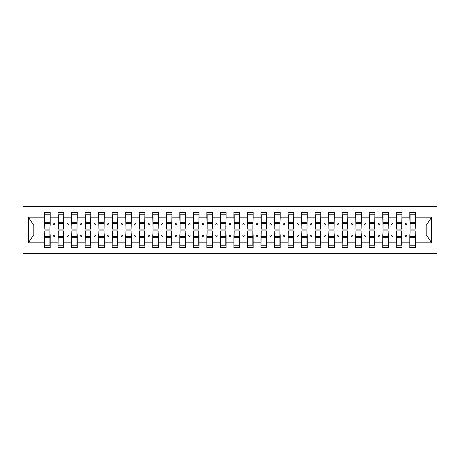 <?xml version="1.0" encoding="UTF-8"?>
<svg xmlns="http://www.w3.org/2000/svg" width="460" height="460" viewBox="0 0 460 460"><rect width="100%" height="100%" fill="white"/><g stroke="black" fill="none" stroke-linecap="round" stroke-linejoin="round"><path stroke-width="0.69" d="M23 253.678L437 253.678L437 206.321L23 206.321L23 253.678M410.078 232.978L409.808 235.008L401.959 235.008L401.689 232.978M415.219 227.021L415.489 224.992L426.449 224.992L431.641 217.183L431.641 242.817L415.489 242.817L415.489 247.589L409.808 247.589L409.808 235.008M415.489 224.992L415.489 212.411L409.808 212.411L409.808 217.183L401.959 217.183L401.689 227.021M410.078 227.021L409.808 217.183M396.549 232.978L396.278 235.008L388.43 235.008L388.159 232.978M409.808 242.817L401.959 242.817L401.959 247.589L396.278 247.589L396.278 235.008M401.959 217.183L401.959 212.411L396.278 212.411L396.278 217.183L388.43 217.183L388.159 227.021M396.549 227.021L396.278 217.183M383.019 232.978L382.749 235.008L374.9 235.008L374.63 232.978M396.278 242.817L388.43 242.817L388.43 247.589L382.749 247.589L382.749 235.008M388.43 217.183L388.43 212.411L382.749 212.411L382.749 217.183L374.9 217.183L374.63 227.021M383.019 227.021L382.749 217.183M369.489 232.978L369.219 235.008L361.37 235.008L361.1 232.978M382.749 242.817L374.9 242.817L374.9 247.589L369.219 247.589L369.219 235.008M374.9 217.183L374.9 212.411L369.219 212.411L369.219 217.183L361.37 217.183L361.1 227.021M369.489 227.021L369.219 217.183M355.959 232.978L355.689 235.008L347.841 235.008L347.57 232.978M369.219 242.817L361.37 242.817L361.37 247.589L355.689 247.589L355.689 235.008M361.37 217.183L361.37 212.411L355.689 212.411L355.689 217.183L347.841 217.183L347.57 227.021M355.959 227.021L355.689 217.183M342.43 232.978L342.159 235.008L334.311 235.008L334.041 232.978M355.689 242.817L347.841 242.817L347.841 247.589L342.159 247.589L342.159 235.008M347.841 217.183L347.841 212.411L342.159 212.411L342.159 217.183L334.311 217.183L334.041 227.021M342.43 227.021L342.159 217.183M328.9 232.978L328.63 235.008L320.781 235.008L320.511 232.978M342.159 242.817L334.311 242.817L334.311 247.589L328.63 247.589L328.63 235.008M334.311 217.183L334.311 212.411L328.63 212.411L328.63 217.183L320.781 217.183L320.511 227.021M328.9 227.021L328.63 217.183M315.37 232.978L315.1 235.008L307.251 235.008L306.981 232.978M328.63 242.817L320.781 242.817L320.781 247.589L315.1 247.589L315.1 235.008M320.781 217.183L320.781 212.411L315.1 212.411L315.1 217.183L307.251 217.183L306.981 227.021M315.37 227.021L315.1 217.183M301.841 232.978L301.57 235.008L293.721 235.008L293.451 232.978M315.1 242.817L307.251 242.817L307.251 247.589L301.57 247.589L301.57 235.008M307.251 217.183L307.251 212.411L301.57 212.411L301.57 217.183L293.721 217.183L293.451 227.021M301.841 227.021L301.57 217.183M288.311 232.978L288.04 235.008L280.192 235.008L279.921 232.978M301.57 242.817L293.721 242.817L293.721 247.589L288.04 247.589L288.04 235.008M293.721 217.183L293.721 212.411L288.04 212.411L288.04 217.183L280.192 217.183L279.921 227.021M288.311 227.021L288.04 217.183M274.781 232.978L274.511 235.008L266.662 235.008L266.392 232.978M288.04 242.817L280.192 242.817L280.192 247.589L274.511 247.589L274.511 235.008M280.192 217.183L280.192 212.411L274.511 212.411L274.511 217.183L266.662 217.183L266.392 227.021M274.781 227.021L274.511 217.183M261.251 232.978L260.981 235.008L253.138 235.008L252.862 232.978M274.511 242.817L266.662 242.817L266.662 247.589L260.981 247.589L260.981 235.008M266.662 217.183L266.662 212.411L260.981 212.411L260.981 217.183L253.138 217.183L252.862 227.021M261.251 227.021L260.981 217.183M247.721 232.978L247.451 235.008L239.608 235.008L239.338 232.978M260.981 242.817L253.138 242.817L253.138 247.589L247.451 247.589L247.451 235.008M253.138 217.183L253.138 212.411L247.451 212.411L247.451 217.183L239.608 217.183L239.338 227.021M247.721 227.021L247.451 217.183M234.192 232.978L233.921 235.008L226.078 235.008L225.808 232.978M247.451 242.817L239.608 242.817L239.608 247.589L233.921 247.589L233.921 235.008M239.608 217.183L239.608 212.411L233.921 212.411L233.921 217.183L226.078 217.183L225.808 227.021M234.192 227.021L233.921 217.183M220.662 232.978L220.392 235.008L212.549 235.008L212.278 232.978M233.921 242.817L226.078 242.817L226.078 247.589L220.392 247.589L220.392 235.008M226.078 217.183L226.078 212.411L220.392 212.411L220.392 217.183L212.549 217.183L212.278 227.021M220.662 227.021L220.392 217.183M207.138 232.978L206.862 235.008L199.019 235.008L198.749 232.978M220.392 242.817L212.549 242.817L212.549 247.589L206.862 247.589L206.862 235.008M212.549 217.183L212.549 212.411L206.862 212.411L206.862 217.183L199.019 217.183L198.749 227.021M207.138 227.021L206.862 217.183M193.608 232.978L193.338 235.008L185.489 235.008L185.219 232.978M206.862 242.817L199.019 242.817L199.019 247.589L193.338 247.589L193.338 235.008M199.019 217.183L199.019 212.411L193.338 212.411L193.338 217.183L185.489 217.183L185.219 227.021M193.608 227.021L193.338 217.183M180.078 232.978L179.808 235.008L171.959 235.008L171.689 232.978M193.338 242.817L185.489 242.817L185.489 247.589L179.808 247.589L179.808 235.008M185.489 217.183L185.489 212.411L179.808 212.411L179.808 217.183L171.959 217.183L171.689 227.021M180.078 227.021L179.808 217.183M166.549 232.978L166.278 235.008L158.43 235.008L158.159 232.978M179.808 242.817L171.959 242.817L171.959 247.589L166.278 247.589L166.278 235.008M171.959 217.183L171.959 212.411L166.278 212.411L166.278 217.183L158.43 217.183L158.159 227.021M166.549 227.021L166.278 217.183M153.019 232.978L152.749 235.008L144.9 235.008L144.63 232.978M166.278 242.817L158.43 242.817L158.43 247.589L152.749 247.589L152.749 235.008M158.43 217.183L158.43 212.411L152.749 212.411L152.749 217.183L144.9 217.183L144.63 227.021M153.019 227.021L152.749 217.183M139.489 232.978L139.219 235.008L131.37 235.008L131.1 232.978M152.749 242.817L144.9 242.817L144.9 247.589L139.219 247.589L139.219 235.008M144.9 217.183L144.9 212.411L139.219 212.411L139.219 217.183L131.37 217.183L131.1 227.021M139.489 227.021L139.219 217.183M125.959 232.978L125.689 235.008L117.84 235.008L117.57 232.978M139.219 242.817L131.37 242.817L131.37 247.589L125.689 247.589L125.689 235.008M131.37 217.183L131.37 212.411L125.689 212.411L125.689 217.183L117.84 217.183L117.57 227.021M125.959 227.021L125.689 217.183M112.43 232.978L112.159 235.008L104.311 235.008L104.04 232.978M125.689 242.817L117.84 242.817L117.84 247.589L112.159 247.589L112.159 235.008M117.84 217.183L117.84 212.411L112.159 212.411L112.159 217.183L104.311 217.183L104.04 227.021M112.43 227.021L112.159 217.183M98.9 232.978L98.63 235.008L90.781 235.008L90.511 232.978M112.159 242.817L104.311 242.817L104.311 247.589L98.63 247.589L98.63 235.008M104.311 217.183L104.311 212.411L98.63 212.411L98.63 217.183L90.781 217.183L90.511 227.021M98.9 227.021L98.63 217.183M85.37 232.978L85.1 235.008L77.251 235.008L76.981 232.978M98.63 242.817L90.781 242.817L90.781 247.589L85.1 247.589L85.1 235.008M90.781 217.183L90.781 212.411L85.1 212.411L85.1 217.183L77.251 217.183L76.981 227.021M85.37 227.021L85.1 217.183M71.84 232.978L71.57 235.008L63.721 235.008L63.451 232.978M85.1 242.817L77.251 242.817L77.251 247.589L71.57 247.589L71.57 235.008M77.251 217.183L77.251 212.411L71.57 212.411L71.57 217.183L63.721 217.183L63.451 227.021M71.84 227.021L71.57 217.183M58.311 232.978L58.04 235.008L50.192 235.008L50.192 247.589L44.511 247.589L44.511 235.008L33.551 235.008L28.359 242.817L28.359 217.183L33.551 224.992L44.511 224.992L44.511 217.183L28.359 217.183M71.57 242.817L63.721 242.817L63.721 247.589L58.04 247.589L58.04 235.008M63.721 217.183L63.721 212.411L58.04 212.411L58.04 217.183L50.192 217.183L50.192 212.411L44.511 212.411L44.511 217.183M58.311 227.021L58.04 217.183M44.781 232.978L44.511 235.008M44.511 224.992L44.781 227.021M415.219 232.978L415.489 242.817M401.959 242.817L401.959 235.008M388.43 242.817L388.43 235.008M374.9 242.817L374.9 235.008M361.37 242.817L361.37 235.008M347.841 242.817L347.841 235.008M334.311 242.817L334.311 235.008M320.781 242.817L320.781 235.008M307.251 242.817L307.251 235.008M293.721 242.817L293.721 235.008M280.192 242.817L280.192 235.008M266.662 242.817L266.662 235.008M253.138 242.817L253.138 235.008M239.608 242.817L239.608 235.008M226.078 242.817L226.078 235.008M212.549 242.817L212.549 235.008M199.019 242.817L199.019 235.008M185.489 242.817L185.489 235.008M171.959 242.817L171.959 235.008M158.43 242.817L158.43 235.008M144.9 242.817L144.9 235.008M131.37 242.817L131.37 235.008M117.84 242.817L117.84 235.008M104.311 242.817L104.311 235.008M90.781 242.817L90.781 235.008M77.251 242.817L77.251 235.008M63.721 242.817L63.721 235.008M431.641 217.183L415.489 217.183M58.04 242.817L50.192 242.817M44.511 242.817L28.359 242.817M405.053 224.992L406.715 224.992L406.22 223.64L405.542 223.64L405.053 224.992L401.959 224.992M409.808 224.992L406.715 224.992M405.053 235.008L405.542 236.359L406.22 236.359L406.715 235.008M391.523 224.992L393.185 224.992L392.69 223.64L392.012 223.64L391.523 224.992L388.43 224.992M396.278 224.992L393.185 224.992M391.523 235.008L392.012 236.359L392.69 236.359L393.185 235.008M377.993 224.992L379.655 224.992L379.161 223.64L378.488 223.64L377.993 224.992L374.9 224.992M382.749 224.992L379.655 224.992M377.993 235.008L378.488 236.359L379.161 236.359L379.655 235.008M364.464 224.992L366.125 224.992L365.631 223.64L364.958 223.64L364.464 224.992L361.37 224.992M369.219 224.992L366.125 224.992M364.464 235.008L364.958 236.359L365.631 236.359L366.125 235.008M350.934 224.992L352.596 224.992L352.101 223.64L351.428 223.64L350.934 224.992L347.841 224.992M355.689 224.992L352.596 224.992M350.934 235.008L351.428 236.359L352.101 236.359L352.596 235.008M337.404 224.992L339.066 224.992L338.572 223.64L337.899 223.64L337.404 224.992L334.311 224.992M342.159 224.992L339.066 224.992M337.404 235.008L337.899 236.359L338.572 236.359L339.066 235.008M323.874 224.992L325.536 224.992L325.042 223.64L324.369 223.64L323.874 224.992L320.781 224.992M328.63 224.992L325.536 224.992M323.874 235.008L324.369 236.359L325.042 236.359L325.536 235.008M310.345 224.992L312.006 224.992L311.512 223.64L310.839 223.64L310.345 224.992L307.251 224.992M315.1 224.992L312.006 224.992M310.345 235.008L310.839 236.359L311.512 236.359L312.006 235.008M296.815 224.992L298.477 224.992L297.988 223.64L297.309 223.64L296.815 224.992L293.721 224.992M301.57 224.992L298.477 224.992M296.815 235.008L297.309 236.359L297.988 236.359L298.477 235.008M283.285 224.992L284.947 224.992L284.458 223.64L283.78 223.64L283.285 224.992L280.192 224.992M288.04 224.992L284.947 224.992M283.285 235.008L283.78 236.359L284.458 236.359L284.947 235.008M269.755 224.992L271.417 224.992L270.928 223.64L270.25 223.64L269.755 224.992L266.662 224.992M274.511 224.992L271.417 224.992M269.755 235.008L270.25 236.359L270.928 236.359L271.417 235.008M256.226 224.992L257.887 224.992L257.399 223.64L256.72 223.64L256.226 224.992L253.138 224.992M260.981 224.992L257.887 224.992M256.226 235.008L256.72 236.359L257.399 236.359L257.887 235.008M242.696 224.992L244.358 224.992L243.869 223.64L243.19 223.64L242.696 224.992L239.608 224.992M247.451 224.992L244.358 224.992M242.696 235.008L243.19 236.359L243.869 236.359L244.358 235.008M229.172 224.992L230.828 224.992L230.339 223.64L229.661 223.64L229.172 224.992L226.078 224.992M233.921 224.992L230.828 224.992M229.172 235.008L229.661 236.359L230.339 236.359L230.828 235.008M215.642 224.992L217.304 224.992L216.809 223.64L216.131 223.64L215.642 224.992L212.549 224.992M220.392 224.992L217.304 224.992M215.642 235.008L216.131 236.359L216.809 236.359L217.304 235.008M202.112 224.992L203.774 224.992L203.28 223.64L202.601 223.64L202.112 224.992L199.019 224.992M206.862 224.992L203.774 224.992M202.112 235.008L202.601 236.359L203.28 236.359L203.774 235.008M188.583 224.992L190.244 224.992L189.75 223.64L189.071 223.64L188.583 224.992L185.489 224.992M193.338 224.992L190.244 224.992M188.583 235.008L189.071 236.359L189.75 236.359L190.244 235.008M175.053 224.992L176.715 224.992L176.22 223.64L175.542 223.64L175.053 224.992L171.959 224.992M179.808 224.992L176.715 224.992M175.053 235.008L175.542 236.359L176.22 236.359L176.715 235.008M161.523 224.992L163.185 224.992L162.69 223.64L162.012 223.64L161.523 224.992L158.43 224.992M166.278 224.992L163.185 224.992M161.523 235.008L162.012 236.359L162.69 236.359L163.185 235.008M147.993 224.992L149.655 224.992L149.161 223.64L148.488 223.64L147.993 224.992L144.9 224.992M152.749 224.992L149.655 224.992M147.993 235.008L148.488 236.359L149.161 236.359L149.655 235.008M134.464 224.992L136.125 224.992L135.631 223.64L134.958 223.64L134.464 224.992L131.37 224.992M139.219 224.992L136.125 224.992M134.464 235.008L134.958 236.359L135.631 236.359L136.125 235.008M120.934 224.992L122.596 224.992L122.101 223.64L121.428 223.64L120.934 224.992L117.84 224.992M125.689 224.992L122.596 224.992M120.934 235.008L121.428 236.359L122.101 236.359L122.596 235.008M107.404 224.992L109.066 224.992L108.571 223.64L107.899 223.64L107.404 224.992L104.311 224.992M112.159 224.992L109.066 224.992M107.404 235.008L107.899 236.359L108.571 236.359L109.066 235.008M93.874 224.992L95.536 224.992L95.042 223.64L94.369 223.64L93.874 224.992L90.781 224.992M98.63 224.992L95.536 224.992M93.874 235.008L94.369 236.359L95.042 236.359L95.536 235.008M80.345 224.992L82.007 224.992L81.512 223.64L80.839 223.64L80.345 224.992L77.251 224.992M85.1 224.992L82.007 224.992M80.345 235.008L80.839 236.359L81.512 236.359L82.007 235.008M66.815 224.992L68.477 224.992L67.988 223.64L67.309 223.64L66.815 224.992L63.721 224.992M71.57 224.992L68.477 224.992M66.815 235.008L67.309 236.359L67.988 236.359L68.477 235.008M53.285 224.992L54.947 224.992L54.458 223.64L53.78 223.64L53.285 224.992L50.192 224.992L50.192 217.183M58.04 224.992L54.947 224.992M53.285 235.008L53.78 236.359L54.458 236.359L54.947 235.008M49.921 232.978L50.192 235.008M50.192 224.992L49.921 227.021M431.641 242.817L426.449 235.008L415.489 235.008M33.822 224.992L33.822 235.008M426.178 235.008L426.178 224.992M44.781 223.709L44.781 214.78L50.192 214.78L49.921 229.12L44.781 229.12L44.781 223.709L49.921 223.709M49.921 236.29L49.921 245.22L44.511 245.22L44.781 230.88L49.921 230.88L49.921 236.29L44.781 236.29M58.311 223.709L58.311 214.78L63.721 214.78L63.451 229.12L58.311 229.12L58.311 223.709L63.451 223.709M63.451 236.29L63.451 245.22L58.04 245.22L58.311 230.88L63.451 230.88L63.451 236.29L58.311 236.29M71.84 223.709L71.84 214.78L77.251 214.78L76.981 229.12L71.84 229.12L71.84 223.709L76.981 223.709M76.981 236.29L76.981 245.22L71.57 245.22L71.84 230.88L76.981 230.88L76.981 236.29L71.84 236.29M85.37 223.709L85.37 214.78L90.781 214.78L90.511 229.12L85.37 229.12L85.37 223.709L90.511 223.709M90.511 236.29L90.511 245.22L85.1 245.22L85.37 230.88L90.511 230.88L90.511 236.29L85.37 236.29M98.9 223.709L98.9 214.78L104.311 214.78L104.04 229.12L98.9 229.12L98.9 223.709L104.04 223.709M104.04 236.29L104.04 245.22L98.63 245.22L98.9 230.88L104.04 230.88L104.04 236.29L98.9 236.29M112.43 223.709L112.43 214.78L117.84 214.78L117.57 229.12L112.43 229.12L112.43 223.709L117.57 223.709M117.57 236.29L117.57 245.22L112.159 245.22L112.43 230.88L117.57 230.88L117.57 236.29L112.43 236.29M125.959 223.709L125.959 214.78L131.37 214.78L131.1 229.12L125.959 229.12L125.959 223.709L131.1 223.709M131.1 236.29L131.1 245.22L125.689 245.22L125.959 230.88L131.1 230.88L131.1 236.29L125.959 236.29M139.489 223.709L139.489 214.78L144.9 214.78L144.63 229.12L139.489 229.12L139.489 223.709L144.63 223.709M144.63 236.29L144.63 245.22L139.219 245.22L139.489 230.88L144.63 230.88L144.63 236.29L139.489 236.29M153.019 223.709L153.019 214.78L158.43 214.78L158.159 229.12L153.019 229.12L153.019 223.709L158.159 223.709M158.159 236.29L158.159 245.22L152.749 245.22L153.019 230.88L158.159 230.88L158.159 236.29L153.019 236.29M166.549 223.709L166.549 214.78L171.959 214.78L171.689 229.12L166.549 229.12L166.549 223.709L171.689 223.709M171.689 236.29L171.689 245.22L166.278 245.22L166.549 230.88L171.689 230.88L171.689 236.29L166.549 236.29M180.078 223.709L180.078 214.78L185.489 214.78L185.219 229.12L180.078 229.12L180.078 223.709L185.219 223.709M185.219 236.29L185.219 245.22L179.808 245.22L180.078 230.88L185.219 230.88L185.219 236.29L180.078 236.29M193.608 223.709L193.608 214.78L199.019 214.78L198.749 229.12L193.608 229.12L193.608 223.709L198.749 223.709M198.749 236.29L198.749 245.22L193.338 245.22L193.608 230.88L198.749 230.88L198.749 236.29L193.608 236.29M207.138 223.709L207.138 214.78L212.549 214.78L212.278 229.12L207.138 229.12L207.138 223.709L212.278 223.709M212.278 236.29L212.278 245.22L206.862 245.22L207.138 230.88L212.278 230.88L212.278 236.29L207.138 236.29M220.662 223.709L220.662 214.78L226.078 214.78L225.808 229.12L220.662 229.12L220.662 223.709L225.808 223.709M225.808 236.29L225.808 245.22L220.392 245.22L220.662 230.88L225.808 230.88L225.808 236.29L220.662 236.29M234.192 223.709L234.192 214.78L239.608 214.78L239.338 229.12L234.192 229.12L234.192 223.709L239.338 223.709M239.338 236.29L239.338 245.22L233.921 245.22L234.192 230.88L239.338 230.88L239.338 236.29L234.192 236.29M247.721 223.709L247.721 214.78L253.138 214.78L252.862 229.12L247.721 229.12L247.721 223.709L252.862 223.709M252.862 236.29L252.862 245.22L247.451 245.22L247.721 230.88L252.862 230.88L252.862 236.29L247.721 236.29M261.251 223.709L261.251 214.78L266.662 214.78L266.392 229.12L261.251 229.12L261.251 223.709L266.392 223.709M266.392 236.29L266.392 245.22L260.981 245.22L261.251 230.88L266.392 230.88L266.392 236.29L261.251 236.29M274.781 223.709L274.781 214.78L280.192 214.78L279.921 229.12L274.781 229.12L274.781 223.709L279.921 223.709M279.921 236.29L279.921 245.22L274.511 245.22L274.781 230.88L279.921 230.88L279.921 236.29L274.781 236.29M288.311 223.709L288.311 214.78L293.721 214.78L293.451 229.12L288.311 229.12L288.311 223.709L293.451 223.709M293.451 236.29L293.451 245.22L288.04 245.22L288.311 230.88L293.451 230.88L293.451 236.29L288.311 236.29M301.841 223.709L301.841 214.78L307.251 214.78L306.981 229.12L301.841 229.12L301.841 223.709L306.981 223.709M306.981 236.29L306.981 245.22L301.57 245.22L301.841 230.88L306.981 230.88L306.981 236.29L301.841 236.29M315.37 223.709L315.37 214.78L320.781 214.78L320.511 229.12L315.37 229.12L315.37 223.709L320.511 223.709M320.511 236.29L320.511 245.22L315.1 245.22L315.37 230.88L320.511 230.88L320.511 236.29L315.37 236.29M328.9 223.709L328.9 214.78L334.311 214.78L334.041 229.12L328.9 229.12L328.9 223.709L334.041 223.709M334.041 236.29L334.041 245.22L328.63 245.22L328.9 230.88L334.041 230.88L334.041 236.29L328.9 236.29M342.43 223.709L342.43 214.78L347.841 214.78L347.57 229.12L342.43 229.12L342.43 223.709L347.57 223.709M347.57 236.29L347.57 245.22L342.159 245.22L342.43 230.88L347.57 230.88L347.57 236.29L342.43 236.29M355.959 223.709L355.959 214.78L361.37 214.78L361.1 229.12L355.959 229.12L355.959 223.709L361.1 223.709M361.1 236.29L361.1 245.22L355.689 245.22L355.959 230.88L361.1 230.88L361.1 236.29L355.959 236.29M369.489 223.709L369.489 214.78L374.9 214.78L374.63 229.12L369.489 229.12L369.489 223.709L374.63 223.709M374.63 236.29L374.63 245.22L369.219 245.22L369.489 230.88L374.63 230.88L374.63 236.29L369.489 236.29M383.019 223.709L383.019 214.78L388.43 214.78L388.159 229.12L383.019 229.12L383.019 223.709L388.159 223.709M388.159 236.29L388.159 245.22L382.749 245.22L383.019 230.88L388.159 230.88L388.159 236.29L383.019 236.29M396.549 223.709L396.549 214.78L401.959 214.78L401.689 229.12L396.549 229.12L396.549 223.709L401.689 223.709M401.689 236.29L401.689 245.22L396.278 245.22L396.549 230.88L401.689 230.88L401.689 236.29L396.549 236.29M410.078 223.709L410.078 214.78L415.489 214.78L415.219 229.12L410.078 229.12L410.078 223.709L415.219 223.709M415.219 236.29L415.219 245.22L409.808 245.22L410.078 230.88L415.219 230.88L415.219 236.29L410.078 236.29M49.921 237.101L44.781 237.101M44.781 222.899L49.921 222.899M58.311 222.899L63.451 222.899M71.84 222.899L76.981 222.899M85.37 222.899L90.511 222.899M98.9 222.899L104.04 222.899M63.451 237.101L58.311 237.101M76.981 237.101L71.84 237.101M90.511 237.101L85.37 237.101M104.04 237.101L98.9 237.101M112.43 222.899L117.57 222.899M117.57 237.101L112.43 237.101M125.959 222.899L131.1 222.899M131.1 237.101L125.959 237.101M139.489 222.899L144.63 222.899M144.63 237.101L139.489 237.101M153.019 222.899L158.159 222.899M158.159 237.101L153.019 237.101M166.549 222.899L171.689 222.899M171.689 237.101L166.549 237.101M180.078 222.899L185.219 222.899M185.219 237.101L180.078 237.101M193.608 222.899L198.749 222.899M198.749 237.101L193.608 237.101M207.138 222.899L212.278 222.899M212.278 237.101L207.138 237.101M220.662 222.899L225.808 222.899M225.808 237.101L220.662 237.101M234.192 222.899L239.338 222.899M239.338 237.101L234.192 237.101M247.721 222.899L252.862 222.899M252.862 237.101L247.721 237.101M261.251 222.899L266.392 222.899M266.392 237.101L261.251 237.101M274.781 222.899L279.921 222.899M279.921 237.101L274.781 237.101M288.311 222.899L293.451 222.899M293.451 237.101L288.311 237.101M301.841 222.899L306.981 222.899M306.981 237.101L301.841 237.101M315.37 222.899L320.511 222.899M320.511 237.101L315.37 237.101M328.9 222.899L334.041 222.899M334.041 237.101L328.9 237.101M342.43 222.899L347.57 222.899M347.57 237.101L342.43 237.101M355.959 222.899L361.1 222.899M361.1 237.101L355.959 237.101M369.489 222.899L374.63 222.899M374.63 237.101L369.489 237.101M383.019 222.899L388.159 222.899M388.159 237.101L383.019 237.101M396.549 222.899L401.689 222.899M401.689 237.101L396.549 237.101M410.078 222.899L415.219 222.899M415.219 237.101L410.078 237.101M49.921 237.308L44.781 237.308M44.781 222.692L49.921 222.692M58.311 222.692L63.451 222.692M71.84 222.692L76.981 222.692M85.37 222.692L90.511 222.692M98.9 222.692L104.04 222.692M63.451 237.308L58.311 237.308M76.981 237.308L71.84 237.308M90.511 237.308L85.37 237.308M104.04 237.308L98.9 237.308M112.43 222.692L117.57 222.692M117.57 237.308L112.43 237.308M125.959 222.692L131.1 222.692M131.1 237.308L125.959 237.308M139.489 222.692L144.63 222.692M144.63 237.308L139.489 237.308M153.019 222.692L158.159 222.692M158.159 237.308L153.019 237.308M166.549 222.692L171.689 222.692M171.689 237.308L166.549 237.308M180.078 222.692L185.219 222.692M185.219 237.308L180.078 237.308M193.608 222.692L198.749 222.692M198.749 237.308L193.608 237.308M207.138 222.692L212.278 222.692M212.278 237.308L207.138 237.308M220.662 222.692L225.808 222.692M225.808 237.308L220.662 237.308M234.192 222.692L239.338 222.692M239.338 237.308L234.192 237.308M247.721 222.692L252.862 222.692M252.862 237.308L247.721 237.308M261.251 222.692L266.392 222.692M266.392 237.308L261.251 237.308M274.781 222.692L279.921 222.692M279.921 237.308L274.781 237.308M288.311 222.692L293.451 222.692M293.451 237.308L288.311 237.308M301.841 222.692L306.981 222.692M306.981 237.308L301.841 237.308M315.37 222.692L320.511 222.692M320.511 237.308L315.37 237.308M328.9 222.692L334.041 222.692M334.041 237.308L328.9 237.308M342.43 222.692L347.57 222.692M347.57 237.308L342.43 237.308M355.959 222.692L361.1 222.692M361.1 237.308L355.959 237.308M369.489 222.692L374.63 222.692M374.63 237.308L369.489 237.308M383.019 222.692L388.159 222.692M388.159 237.308L383.019 237.308M396.549 222.692L401.689 222.692M401.689 237.308L396.549 237.308M410.078 222.692L415.219 222.692M415.219 237.308L410.078 237.308"/></g></svg>
